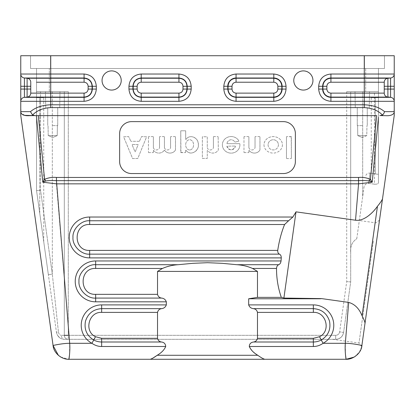 <?xml version="1.0" encoding="UTF-8"?>
<svg xmlns="http://www.w3.org/2000/svg" width="415" height="415" viewBox="0 0 415 415"><rect width="100%" height="100%" fill="white"/><g stroke="black" fill="none" stroke-linecap="round" stroke-linejoin="round"><path stroke-width="0.31" stroke-dasharray="2.08 1.56" d="M303.36 70.898A9.587 9.587 0 0 1 311.665 85.277A9.587 9.587 0 0 1 295.06 85.277A9.587 9.587 0 0 1 303.36 70.898A9.587 9.587 0 0 1 311.665 85.277A9.587 9.587 0 0 1 295.06 85.277A9.587 9.587 0 0 1 303.36 70.898A9.587 9.587 0 0 1 311.665 85.277A9.587 9.587 0 0 1 295.06 85.277A9.587 9.587 0 0 1 303.36 70.898M111.64 70.898A9.587 9.587 0 0 1 121.227 80.484A9.587 9.587 0 0 1 111.64 90.071A9.587 9.587 0 0 1 102.054 80.484A9.587 9.587 0 0 1 111.64 70.898A9.587 9.587 0 0 1 121.227 80.484A9.587 9.587 0 0 1 111.64 90.071A9.587 9.587 0 0 1 102.054 80.484A9.587 9.587 0 0 1 111.64 70.898M394.193 115.91L361.921 345.529C362.892 345.633 352.553 343.247 345.311 343.304L345.477 354.69M343.594 332.436L350.696 281.915L346.701 281.64L350.696 281.915L343.594 332.436C342.666 336.684 340.025 338.972 335.683 339.309C340.046 339.071 342.681 336.778 343.594 332.436C342.686 336.773 340.051 339.065 335.683 339.309L64.392 339.309L335.683 339.309C340.02 338.982 342.655 336.69 343.594 332.436L339.641 331.876L343.594 332.436M356.765 238.729L363.991 187.305C364.5 184.737 366.03 183.42 368.577 183.363L374.46 184.187C376.877 184.343 378.21 183.861 378.454 182.745L378.454 91.668L378.454 174.352L375.259 173.901C370.113 173.081 370.113 173.081 375.259 173.901C370.113 173.081 370.113 173.081 375.259 173.901L375.259 97.66L378.454 97.66L375.259 97.66C370.107 97.66 370.107 97.66 375.259 97.66C370.107 97.66 370.107 97.66 375.259 97.66L375.259 173.901L378.454 174.352L378.454 182.745C378.21 183.861 376.877 184.343 374.46 184.187L374.46 91.668L378.454 91.668L378.454 68.501L378.454 91.668L346.701 91.668L350.696 91.668L350.696 281.915L350.696 91.668L378.454 91.668L346.701 91.668L374.46 91.668L374.46 184.187L368.577 183.363L370.024 173.076L368.577 183.363C366.087 183.326 364.557 184.644 363.991 187.305L356.765 238.729C352.148 241.805 350.125 246.396 350.696 252.502C350.125 246.406 352.148 241.815 356.765 238.729M58.411 331.876C58.821 334.059 59.812 335.206 61.373 335.315C59.807 335.201 58.821 334.054 58.411 331.876L52.321 274.144L58.411 331.876A3.994 0.327 172 0 0 56.482 332.436L48.368 274.699L56.482 332.436A3.994 0.327 172 0 1 58.411 331.876M64.304 91.668L36.546 91.668L68.299 91.668L64.304 91.668L64.304 335.315L64.304 91.668L40.54 91.668L40.54 190.303L36.546 190.584L43.736 241.743L36.546 190.584L36.546 97.66L39.741 97.66C44.893 97.66 44.893 97.66 39.741 97.66C44.893 97.66 44.893 97.66 39.741 97.66L36.546 97.66L36.546 190.584L36.546 91.668L68.299 91.668L68.299 335.315L335.683 335.315A3.994 3.994 -37.6 0 0 339.641 331.876A3.994 3.994 37.6 0 1 335.683 335.315L68.299 335.315L68.299 91.668L64.304 91.668L64.304 335.315L64.304 91.668M60.772 357.061L68.9 359.281M362.279 107.646L355.287 107.646L362.279 107.646M362.279 91.668L355.007 91.668L362.279 91.668M378.454 97.66L378.454 182.745L378.454 97.66M350.696 252.502L350.696 91.668L350.696 252.502M378.454 68.501L36.546 68.501L378.454 68.501M52.721 107.646L59.713 107.646L52.721 107.646M52.721 91.668L59.993 91.668L52.721 91.668M36.546 68.501L36.546 190.584L48.368 274.699L36.546 190.584L40.54 190.303L52.321 274.144L48.368 274.699L52.321 274.144L40.54 190.303L40.54 91.668L36.546 91.668L36.546 68.501M30.757 86.289L30.757 82.222A3.994 3.994 0 0 0 27.11 78.243L24.418 78.004A3.994 3.994 0 0 1 20.771 74.026L21.041 74.026M28.428 78.243L27.11 78.243L27.11 97.105A3.994 3.994 0 0 0 30.757 93.126A3.994 3.994 0 0 1 27.11 97.105L24.418 97.338L24.412 94.947M30.757 93.126L30.757 89.054L30.757 93.126A3.994 3.994 -9.6 0 1 27.11 97.105L50.723 97.338L24.418 97.338L27.11 97.105A3.994 3.994 -9.6 0 0 30.757 93.126M291.206 136.602L286.64 136.602L291.377 136.758L291.377 158.416L291.206 136.602M286.464 136.758L286.464 158.416L286.464 136.758M286.64 158.572L291.206 158.572L286.64 158.572M278.408 144.84A5.162 5.099 0 0 1 273.241 149.94A5.162 5.099 0 0 1 268.08 144.84A5.162 5.099 0 0 1 273.241 139.741A5.162 5.099 0 0 1 278.408 144.84M268.08 144.84A5.162 5.099 180 0 0 275.825 149.255A5.162 5.099 180 0 0 275.825 140.426A5.162 5.099 180 0 0 268.08 144.84M282.423 144.84A9.218 8.238 0 0 1 273.205 153.078A9.218 8.238 0 0 1 263.987 144.84A9.218 8.238 0 0 1 273.205 136.602A9.218 8.238 0 0 1 282.423 144.84M263.987 144.84A9.218 8.238 180 0 0 277.817 151.973A9.218 8.238 180 0 0 277.817 137.707A9.218 8.238 180 0 0 263.987 144.84M255.033 136.758L255.033 147.584L255.033 136.758M248.886 147.584A3.107 2.781 180 0 0 251.962 149.94A3.107 2.781 180 0 0 255.033 147.584A3.107 2.781 0 0 1 251.962 149.94A3.107 2.781 0 0 1 248.886 147.584L248.886 136.758L248.886 147.584M248.71 136.602L244.145 136.602L248.71 136.602M243.973 136.758L243.973 152.45L243.973 136.758M259.774 136.602L255.209 136.602L259.774 136.602M259.951 149.903L259.951 136.758L259.951 149.903M259.93 149.971A6.111 5.462 -0 0 1 254.743 153.073A6.111 5.462 -0 0 1 249.213 150.479A6.111 5.462 180 0 0 254.743 153.073A6.111 5.462 180 0 0 259.93 149.971M249.213 150.479L248.886 150.562L249.213 150.479M248.886 152.45L248.886 150.562L248.886 152.45M244.145 152.606L248.71 152.606L244.145 152.606M235.212 146.018L235.383 146.204C234.76 150.967 227.544 150.967 226.922 146.204L235.212 146.018L226.922 146.204C229.76 150.977 232.576 150.977 235.383 146.204L235.212 146.018M234.983 142.065L238.801 141.214L234.983 142.065M226.927 143.476L226.927 143.476A5.073 4.389 90 0 1 230.444 139.834A5.073 4.389 90 0 1 234.786 141.987A5.073 4.389 90 0 0 230.444 139.834A5.073 4.389 90 0 0 226.927 143.476M239.678 143.663L227.098 143.663L239.678 143.663M239.854 143.803A8.772 8.29 -0 0 1 228.732 152.808A8.772 8.29 -0 0 1 224.344 139.606A8.772 8.29 -0 0 1 238.921 140.991A8.772 8.29 180 0 0 224.344 139.606A8.772 8.29 180 0 0 228.732 152.808A8.772 8.29 180 0 0 239.854 143.803M213.419 136.758L213.419 147.584L213.419 136.758M207.272 147.584A3.107 2.781 180 0 0 210.348 149.94A3.107 2.781 180 0 0 213.419 147.584A3.107 2.781 0 0 1 210.348 149.94A3.107 2.781 0 0 1 207.272 147.584L207.272 136.758L202.359 136.758L202.359 158.416L207.272 158.416L207.272 150.562L207.599 150.479A6.111 5.462 180 0 0 213.128 153.073A6.111 5.462 180 0 0 218.316 149.971L218.16 136.602L218.316 149.971A6.111 5.462 -0 0 1 213.128 153.073A6.111 5.462 -0 0 1 207.599 150.479L207.272 150.562L207.272 158.416L202.359 158.416L202.359 136.758L207.272 136.758L207.272 147.584M213.595 136.602L218.16 136.602L213.595 136.602M189.629 149.96A5.12 3.953 90 0 1 186.205 142.283A5.12 3.953 90 0 1 193.048 142.283A5.12 3.953 90 0 1 189.629 149.96A5.12 3.953 90 0 0 193.048 142.283A5.12 3.953 90 0 0 186.205 142.283A5.12 3.953 90 0 0 189.629 149.96M180.935 152.606L185.5 152.606L180.758 152.45L180.758 130.798L185.676 130.798L185.676 139.347L185.998 139.435C190.039 133.365 199.039 138.205 198.318 144.851C198.987 151.522 190.148 156.216 185.998 150.246L185.676 150.334L185.5 152.606L185.676 150.334L185.998 150.246C190.931 157.394 200.907 149.416 198.002 142.402C197.156 136.826 189.178 134.372 185.998 139.435L185.676 139.347L185.676 130.798L180.758 130.798L180.935 152.606M164.433 147.584A3.107 2.781 180 0 0 167.504 149.94A3.107 2.781 180 0 0 170.575 147.584A3.107 2.781 -0 0 1 167.504 149.94A3.107 2.781 -0 0 1 164.433 147.584L164.433 136.758L164.433 147.584M164.257 136.602L159.692 136.602L164.257 136.602M159.516 136.758L159.516 147.584L159.516 136.758M153.368 147.584A3.107 2.781 180 0 0 156.439 149.94A3.107 2.781 180 0 0 159.516 147.584A3.107 2.781 0 0 1 156.439 149.94A3.107 2.781 0 0 1 153.368 147.584L153.368 136.758L153.368 147.584M153.192 136.602L148.627 136.602L153.192 136.602M170.575 136.758L170.575 147.584L170.575 136.758M175.317 136.602L170.752 136.602L175.317 136.602M175.493 149.903L175.493 136.758L175.493 149.903M175.478 149.971A6.111 5.462 0 0 1 170.114 153.078A6.111 5.462 0 0 1 164.584 150.214A6.111 5.462 180 0 0 170.114 153.078A6.111 5.462 180 0 0 175.478 149.971M164.584 150.214L164.278 150.214L164.584 150.214M164.278 150.214A6.111 5.462 0 0 1 159.07 153.078A6.111 5.462 0 0 1 153.695 150.479A6.111 5.462 180 0 0 159.07 153.078A6.111 5.462 180 0 0 164.278 150.214M153.695 150.479L153.368 150.562L153.695 150.479M153.368 152.45L153.368 150.562L153.368 152.45M148.627 152.606L153.192 152.606L148.627 152.606M148.451 136.758L148.451 152.45L148.451 136.758M132.25 144.446L138.148 144.659L135.28 151.698L134.953 151.698L132.084 144.659L134.953 151.698L135.28 151.698L138.148 144.659L132.25 144.446M139.388 141.308L130.844 141.308L139.388 141.308L141.551 136.602L146.609 136.815L137.79 158.468L132.603 158.572L123.623 136.815L128.681 136.602L130.844 141.308L128.681 136.602L123.623 136.815L132.603 158.572L137.79 158.468L146.609 136.815L141.551 136.602L139.388 141.308M119.629 133.604A11.983 11.983 0 0 1 131.607 121.626L283.393 121.626A11.983 11.983 0 0 1 295.371 133.604L295.371 161.565A11.983 11.983 0 0 1 283.393 173.548L131.607 173.548A11.983 11.983 0 0 1 119.629 161.565L119.629 133.604A11.983 11.983 0 0 1 131.607 121.626L283.393 121.626A11.983 11.983 0 0 1 295.371 133.604L295.371 161.565A11.983 11.983 0 0 1 283.393 173.548L131.607 173.548A11.983 11.983 0 0 1 119.629 161.565L119.629 133.604L119.629 161.565A11.983 11.983 -179.8 0 0 131.607 173.548L283.393 173.548A11.983 11.983 0 0 0 295.371 161.565L295.371 133.604A11.983 11.983 0 0 0 283.393 121.626L131.607 121.626A11.983 11.983 0 0 0 119.629 133.604M381.385 115.635L385.089 115.635C389.695 116.003 392.647 115.163 393.949 113.119L394.229 101.317A3.994 3.994 180 0 0 390.582 97.338L390.582 78.004L387.89 78.243L390.582 78.004A3.994 3.994 180 0 0 394.229 74.026L330.921 74.026C323.493 74.757 319.41 78.84 318.673 86.268L318.673 89.069C319.405 96.503 323.487 100.586 330.916 101.317L364.277 101.317L364.277 104.793L50.723 104.793L50.723 101.317L84.079 101.317C91.508 100.586 95.59 96.508 96.327 89.075L92.348 89.069C92.358 93.603 88.68 97.302 84.079 97.338L84.079 97.105C88.934 96.607 91.611 93.925 92.109 89.069L92.109 86.273C91.611 81.418 88.934 78.741 84.079 78.243L31.021 78.243M45.743 180.992C48.659 180.504 52.228 180.395 56.445 180.65L56.445 183.845L42.781 182.206L45.743 180.992L44.581 179.363C48.316 177.708 52.269 177.075 56.445 177.454L56.445 180.65L358.555 180.65C362.726 180.39 366.289 180.504 369.257 180.992L372.136 182.055A3.994 1.681 131.2 0 0 372.079 182.144M20.771 115.354L53.078 345.529C52.15 345.628 62.359 343.257 69.689 343.304L56.445 183.845L358.555 183.845L355.531 220.22L296.004 211.852L292.912 217.029L89.671 217.024A20.434 20.434 0 0 0 69.238 237.458A20.434 20.434 0 0 0 89.671 257.891L281.271 257.891C281.277 255.988 280.67 254.737 279.445 254.136C278.195 253.565 277.625 252.32 277.723 250.406C279.082 241.198 281.37 232.566 284.586 224.51L288.581 220.764L89.671 220.764C81.413 220.017 72.231 229.199 72.978 237.458C72.231 245.716 81.413 254.893 89.671 254.146L279.451 254.146M69.513 354.789L69.689 343.304L91.933 343.304C94.952 345.425 98.189 346.489 101.654 346.499L165.71 346.499C165.518 343.853 164.091 342.354 161.435 342.002C159.36 341.69 158.058 340.461 157.524 338.308L157.524 312.381C158.11 310.161 159.485 308.91 161.643 308.641C163.92 308.387 165.481 307.142 166.327 304.895L101.654 304.895A20.434 20.434 0 0 0 91.933 343.304L93.712 340.015C95.466 341.14 99.496 342.121 101.654 342.007L161.43 342.007M178.248 264.703L95.663 264.703C87.404 263.956 78.222 273.137 78.969 281.396C78.222 289.654 87.404 298.831 95.663 298.084L95.663 301.824L166.327 301.824C165.502 299.599 163.941 298.349 161.643 298.084C159.464 297.794 158.089 296.549 157.524 294.344L157.524 271.41L162.488 268.448C167.245 266.316 172.495 265.066 178.248 264.692L192.793 263.323L207.51 262.695L222.227 263.323L236.773 264.703C242.516 265.066 247.76 266.316 252.512 268.453L257.476 271.41L257.476 297.368L248.673 298.764L319.337 298.764A17.368 17.368 0 0 0 321.646 298.608L348.704 302.411L345.311 343.304L323.067 343.304A20.434 20.434 0 0 0 313.346 304.895L248.673 304.895C249.498 307.126 251.059 308.376 253.358 308.641C255.536 308.926 256.911 310.176 257.476 312.381L257.476 338.308C256.932 340.461 255.63 341.69 253.56 342.002C250.852 342.385 249.431 343.885 249.291 346.499L313.346 346.499C316.811 346.489 320.048 345.425 323.067 343.304L319.509 336.721C331.258 331.222 326.299 311.629 313.346 312.381L257.476 312.381M162.483 268.443L95.663 268.443C78.954 267.639 78.954 295.148 95.663 294.344L157.524 294.344M348.704 302.411C354.654 303.993 359.105 308.449 362.067 315.774C363.95 319.343 364.941 321.848 365.044 323.301M354.228 357.061L359.395 352.148L361.781 346.375M153.545 357.683L150.137 359.281L264.863 359.281C263.452 359.001 261.097 357.673 257.798 355.287L252.683 351.391M252.486 351.194L249.291 346.499M253.56 342.007L313.346 342.007C315.55 342.11 319.488 341.156 321.288 340.015C328.265 335.611 331.009 329.349 329.531 321.236C326.973 313.392 321.578 309.196 313.346 308.641L253.358 308.641M248.673 304.895L248.673 298.764M321.646 298.608L283.891 298.063L281.303 297.368L257.476 297.368M288.581 220.764L292.897 217.019M281.303 297.368C278.32 289.089 276.722 279.445 276.514 268.443C276.67 266.518 277.402 265.268 278.719 264.703C280.037 264.101 280.81 262.851 281.048 260.962L95.663 260.962A20.434 20.434 0 0 0 75.229 281.396A20.434 20.434 0 0 0 95.663 301.824M281.277 257.891L281.059 260.962M283.891 298.063L296.004 211.852M276.514 268.443L252.517 268.443M157.524 271.41L257.476 271.41M165.71 346.499C164.309 349.824 161.471 352.755 157.202 355.287L257.798 355.287M166.327 301.824L166.327 304.895M137.142 86.284C137.381 83.809 138.74 82.455 141.214 82.222L141.193 78.243C136.338 78.741 133.661 81.418 133.163 86.273L133.163 89.069C133.661 93.93 136.338 96.607 141.193 97.105L141.193 97.338C136.198 96.877 133.443 94.117 132.925 89.069L132.925 86.273C132.914 81.776 136.577 78.03 141.193 78.004L178.943 78.004C183.938 78.471 186.693 81.226 187.212 86.273L187.212 89.069C186.745 94.075 183.99 96.83 178.943 97.338L141.193 97.338L141.193 101.317L178.943 101.317C186.371 100.586 190.454 96.503 191.191 89.075L186.973 89.069L186.973 86.273C186.475 81.418 183.798 78.741 178.943 78.243L141.193 78.243L141.193 74.026C133.765 74.762 129.682 78.84 128.946 86.268L128.946 89.069C129.682 96.503 133.76 100.586 141.193 101.317M141.193 93.126L141.193 97.105L178.943 97.105C183.798 96.607 186.475 93.925 186.973 89.069L182.994 89.069C182.756 91.528 181.402 92.882 178.932 93.126L141.193 93.126C138.734 92.882 137.381 91.528 137.142 89.064L137.142 86.279L128.946 86.268M277.858 86.284C277.619 83.809 276.26 82.455 273.786 82.222L236.057 82.222C233.598 82.461 232.244 83.814 232.006 86.284L232.006 89.069C232.244 91.528 233.598 92.882 236.068 93.126L236.057 97.105C231.186 96.617 228.509 93.94 228.027 89.069L228.027 86.273C228.509 81.402 231.186 78.725 236.057 78.243L273.807 78.243C278.667 78.715 281.344 81.397 281.837 86.273L281.837 89.069C281.354 93.94 278.678 96.622 273.807 97.105L236.057 97.105L273.807 97.338C278.823 96.845 281.577 94.091 282.076 89.069L282.076 86.273C281.583 81.257 278.828 78.502 273.807 78.004L236.057 78.004C231.041 78.497 228.286 81.257 227.788 86.273L227.788 89.069C228.286 94.086 231.041 96.845 236.057 97.338L236.057 101.317L273.807 101.317C281.235 100.586 285.318 96.503 286.054 89.075L286.054 86.273C285.323 78.845 281.24 74.762 273.812 74.026L236.057 74.026C228.629 74.757 224.546 78.84 223.81 86.268L223.81 89.069C224.546 96.503 228.624 100.586 236.057 101.317M20.75 115.365L20.771 111.64A3.994 3.994 0 0 0 21.051 113.119L20.771 101.317A3.994 3.994 0 0 1 24.418 97.338L27.11 97.105M33.615 115.635L29.911 115.635M32.546 115.043L30.456 111.64C35.529 107.402 42.288 105.12 50.723 104.793L50.723 107.615C43.03 107.999 36.971 110.473 32.546 115.043M33.994 115.541L34.601 115.614M24.838 115.349L21.051 113.119M27.11 78.243A3.994 3.994 0 0 1 30.757 82.222A3.994 3.994 0 0 0 27.11 78.243A3.994 3.994 0 0 1 30.757 82.222A3.994 3.994 180 0 0 27.11 78.243L24.418 78.004A3.994 3.994 0 0 1 20.771 74.026L50.723 74.026L50.723 55.719L20.771 55.719M34.31 78.004L84.079 78.004C88.582 77.937 92.353 81.765 92.348 86.273L88.13 86.289L88.13 89.069L92.348 89.069L92.348 86.273L96.327 86.273C95.595 78.845 91.513 74.762 84.084 74.026L50.723 74.026L50.723 82.222L84.079 82.222L84.084 74.026M24.527 78.004L25.543 78.004M27.374 78.004L30.663 78.004M24.412 94.662L24.418 89.069L30.757 89.054M50.723 55.719L364.277 55.719L364.277 78.004L330.921 78.004C325.905 78.497 323.15 81.257 322.652 86.273L322.652 89.069C323.145 94.091 325.905 96.845 330.921 97.338L380.669 97.338M394.229 55.719L364.277 55.719M389.607 97.338L385.602 97.105M378.454 97.105L330.921 97.105C326.05 96.617 323.373 93.94 322.891 89.069L322.891 86.273C323.378 81.402 326.055 78.725 330.921 78.243L378.454 78.243M384.482 97.338L388.113 97.338M379.995 78.243L383.979 78.243M386.573 78.243L387.89 78.243L387.89 79.587M378.454 78.004L364.277 78.004L364.277 82.222L330.921 82.222L330.921 74.026M387.89 81.589L387.89 84.821M387.89 90.008L387.89 93.562M387.89 95.549L387.89 96.954M387.89 78.243L390.582 78.004L387.89 78.243A3.994 3.994 -0 0 0 384.243 82.222A3.994 3.994 -0 0 1 387.89 78.243A3.994 3.994 -0 0 0 384.243 82.222A3.994 3.994 -0 0 1 387.89 78.243A3.994 3.994 180 0 0 384.243 82.222L384.243 93.126L384.243 86.273L384.243 89.054L394.229 89.08M387.89 97.105L390.582 97.338A3.994 3.994 0 0 1 394.229 101.317L364.277 101.317L364.277 82.222L384.243 82.222M387.89 89.069L387.89 86.273L394.229 86.273L394.229 74.026M383.668 113.663L384.544 111.64C379.44 107.386 372.68 105.104 364.277 104.793L364.277 107.615L50.723 107.615M393.949 113.119A3.994 3.994 0 0 0 394.229 111.64L384.544 111.64M394.146 112.455L394.229 115.36M326.87 89.054C327.103 91.528 328.462 92.887 330.937 93.126L384.243 93.126L384.243 89.054M382.355 199.475L377.458 206.297M355.531 220.22C359.623 220.63 363.649 219.364 367.612 216.423L372.966 211.707L377.458 206.291L362.072 315.774M56.445 177.454L358.555 177.454L358.555 183.845L372.219 182.206L378.454 117.346M369.257 180.992L370.419 179.363L376.685 115.635L38.315 115.635L44.581 179.363L42.864 182.055A3.994 1.681 48.8 0 1 42.921 182.144M372.136 182.055L370.419 179.363C366.684 177.708 362.731 177.075 358.555 177.454M379.85 115.635L380.596 115.603M382.002 115.277L382.397 115.085M364.277 107.615C371.97 107.999 378.029 110.473 382.454 115.043L382.625 114.908M36.546 117.346L42.864 182.055M364.474 55.719L384.446 55.719L364.474 55.719L364.474 68.501L384.446 68.501L384.446 55.719L384.446 68.501L50.526 68.501L364.474 68.501L364.474 55.719L30.554 55.719L30.554 68.501L50.526 68.501L30.554 68.501L30.554 55.719L364.474 55.719M64.304 335.315A3.994 3.994 0 0 0 68.299 339.309A3.994 3.994 0 0 1 64.304 335.315A3.994 3.994 0 0 0 68.299 339.309A3.994 3.994 0 0 1 64.304 335.315L61.373 335.315A3.994 3.019 -90 0 0 64.392 339.309A3.994 3.019 -90 0 1 61.373 335.315L68.299 335.315L68.299 339.309L68.299 335.315M56.482 332.436C57.628 336.856 60.263 339.148 64.392 339.309C60.268 339.148 57.633 336.856 56.482 332.436L48.368 274.699L56.482 332.436M52.721 125.615L57.716 125.615L52.721 125.615M52.721 137.515L57.229 135.601L48.218 135.601L57.229 135.601L57.4 125.615L57.229 135.601L48.218 135.601L57.229 135.601L52.721 137.515L57.229 135.601L52.721 137.515L48.218 135.601L48.041 125.615L48.218 135.601L52.721 137.515M362.279 125.615L357.284 125.615L362.279 125.615M362.279 137.515L357.772 135.601L366.782 135.601L357.772 135.601L357.6 125.615L357.772 135.601L366.782 135.601L357.772 135.601L362.279 137.515L366.782 135.601L366.959 125.615L366.782 135.601L362.279 137.515L357.772 135.601L362.279 137.515M373.339 241.058L359.006 343.023L373.339 241.058M332.591 339.309L359.006 343.023L361.745 346.66M111.64 90.071A9.587 9.587 0 0 0 119.94 75.691A9.587 9.587 0 0 0 103.335 75.691A9.587 9.587 0 0 0 111.64 90.071M52.321 91.668L52.321 274.144L52.321 91.668M362.679 91.668L362.679 196.653L362.679 91.668M346.701 91.668L346.701 281.64L339.641 331.876L346.701 281.64L346.701 91.668M365.672 68.501L365.672 91.668L365.672 68.501M49.328 91.668L49.328 68.501L49.328 91.668M39.741 213.32L39.741 97.66L39.741 213.32M161.643 308.641L101.654 308.641C93.422 309.196 88.027 313.392 85.469 321.236C83.991 329.349 86.735 335.611 93.712 340.015L95.492 336.721L101.654 338.308L101.654 346.499M95.663 260.962L95.663 268.443M257.476 338.308L313.346 338.308L313.346 346.499M313.346 338.308L319.509 336.721M313.346 312.381L313.346 304.895M284.586 224.505L89.671 224.505C72.962 223.706 72.962 251.21 89.671 250.406L277.723 250.406M89.671 217.024L89.671 224.505M89.671 250.406L89.671 257.891M278.714 264.703L236.773 264.703M161.643 298.084L95.663 298.084L95.663 294.344M157.524 312.381L101.654 312.381L101.654 304.895M101.654 312.381C88.701 311.629 83.742 331.222 95.492 336.721M101.654 338.308L157.524 338.308M141.214 82.222L178.943 82.222C181.402 82.461 182.756 83.814 182.994 86.284L182.994 89.069M178.943 82.222L178.943 74.026L141.193 74.026M137.142 89.064L128.946 89.069M178.932 93.126L178.943 101.317M182.994 86.284L191.191 86.273C190.454 78.845 186.376 74.762 178.943 74.026M191.191 89.075L191.191 86.273M273.807 101.317L273.807 93.126C276.265 92.882 277.619 91.528 277.858 89.064L277.858 86.279L286.054 86.273M223.81 89.069L232.006 89.069M223.81 86.268L232.006 86.284M236.057 74.026L236.057 82.222M273.786 82.222L273.812 74.026M286.054 89.075L277.858 89.064M236.068 93.126L273.807 93.126M20.771 111.64L30.456 111.64M88.13 89.054C87.897 91.528 86.538 92.887 84.063 93.126L50.723 93.126L50.723 82.222L36.546 82.222M84.063 82.222C86.538 82.455 87.892 83.814 88.13 86.289M84.063 93.126L84.079 97.105L50.723 97.105L50.723 93.126L36.546 93.126M20.771 89.069L24.418 89.069L24.418 86.273L30.757 86.273M84.079 101.317L84.079 97.338L50.723 97.338L50.723 101.317L20.771 101.317M96.327 89.075L96.327 86.273M24.418 86.273L20.771 86.268M330.916 101.317L330.937 93.126M318.673 89.069L326.87 89.069L326.87 86.289L318.673 86.268M330.937 82.222C328.462 82.455 327.108 83.814 326.87 86.289M50.526 68.501L50.526 55.719L50.526 68.501M335.683 335.315L335.683 339.309L335.683 335.315M369.267 107.646L369.547 91.668L369.267 107.646M355.287 107.646L355.007 91.668L355.287 107.646M371.264 97.66L371.264 173.252L370.024 173.076C367.591 172.977 366.087 174.113 365.511 176.474M59.713 107.646L59.993 91.668L59.713 107.646M45.733 107.646L45.453 91.668L45.733 107.646M43.736 241.743L43.736 97.66M361.921 345.529L367.607 305.067M57.415 335.19L59.661 337.758L57.395 335.154M47.73 107.646L47.73 125.615L47.73 107.646M57.716 107.646L57.716 125.615L57.716 107.646M357.284 107.646L357.284 125.615L357.284 107.646M367.27 107.646L367.27 125.615L367.27 107.646M379.549 220.106L375.897 222.86L359.323 220.531"/><path stroke-width="0.62" d="M30.757 86.273L30.757 89.054L30.757 86.273L24.418 86.273L24.418 78.004L27.11 78.243A3.994 3.994 180 0 1 30.757 82.222L30.757 93.126A3.994 3.994 -0 0 1 27.11 97.105L84.079 97.105C88.95 96.617 91.627 93.94 92.109 89.069L92.109 86.273C91.622 81.402 88.945 78.725 84.079 78.243L27.11 78.243L27.11 97.105L24.418 97.338A3.994 3.994 0 0 0 20.771 101.317L20.771 55.719L394.229 55.719L394.229 74.026L394.229 55.719M361.724 346.634L394.25 115.354M20.75 115.354L53.078 345.529C52.108 345.633 62.447 343.247 69.689 343.304C70.327 350.976 68.869 360.329 68.9 359.281L150.137 359.281L68.9 359.281C62.001 359.618 53.675 353.321 53.078 345.529L58.396 355.344M58.406 355.354L60.772 357.061M84.063 82.222C86.538 82.455 87.892 83.814 88.13 86.289L88.13 89.069L92.348 89.069C91.85 94.091 89.095 96.845 84.079 97.338L24.418 97.338L24.418 78.004L84.079 78.004C89.095 78.497 91.85 81.257 92.348 86.273L92.348 89.069L96.327 89.08L96.327 86.273C95.595 78.845 91.513 74.762 84.084 74.026L50.723 74.026L50.723 55.719M385.084 115.635L385.089 115.635C389.561 116.018 392.517 115.183 393.949 113.119L394.146 112.455M252.512 268.453C247.755 266.316 242.516 265.066 236.789 264.703L222.238 263.328L207.521 262.7L192.804 263.323L178.258 264.692C172.5 265.06 167.245 266.316 162.488 268.453L95.663 268.443C78.954 267.639 78.954 295.148 95.663 294.344L157.524 294.344C158.11 296.564 159.485 297.814 161.643 298.084C163.92 298.333 165.481 299.583 166.327 301.824L166.327 304.895L101.654 304.895A20.434 20.434 0 0 0 91.933 343.304L93.712 340.015C86.735 335.611 83.991 329.349 85.469 321.236C88.027 313.392 93.422 309.196 101.654 308.641L161.643 308.641C159.464 308.926 158.089 310.176 157.524 312.381L101.654 312.381C88.701 311.629 83.742 331.222 95.492 336.721L101.654 338.308L157.524 338.308L157.524 312.381M355.531 220.22L296.004 211.852L283.891 298.063L281.303 297.368C278.102 288.098 276.504 278.46 276.514 268.443L252.517 268.443L257.476 271.41L257.476 297.368L248.673 298.764L319.337 298.764A17.368 17.368 0 0 0 321.646 298.608L348.704 302.411C354.701 304.086 359.157 308.542 362.067 315.774L377.458 206.291C372.182 213.855 363.343 221.371 355.531 220.22L358.555 183.845L56.445 183.845L42.781 182.206L44.581 179.363C48.316 177.708 52.269 177.075 56.445 177.454L358.555 177.454L358.555 183.845L372.219 182.206L369.257 180.992C366.341 180.504 362.772 180.395 358.555 180.65L56.445 180.65L69.689 343.304L91.933 343.304C94.973 345.436 98.215 346.499 101.654 346.499L101.654 342.007C98.801 341.965 96.15 341.301 93.712 340.015L95.492 336.721M166.327 304.895C165.502 307.126 163.941 308.376 161.643 308.641M68.9 359.281L69.513 354.789M348.704 302.411L345.311 343.304C352.641 343.257 362.85 345.628 361.921 345.529C361.325 353.347 353.025 359.592 346.1 359.281L354.228 357.061M157.524 338.308C158.068 340.461 159.37 341.695 161.44 342.002C164.101 342.334 165.528 343.827 165.71 346.499C164.304 349.84 161.466 352.766 157.202 355.287L257.798 355.287C253.638 352.849 250.805 349.918 249.291 346.499L313.346 346.499C316.785 346.499 320.027 345.436 323.067 343.304L345.311 343.304C344.673 350.976 346.131 360.329 346.1 359.281L264.863 359.281L346.1 359.281L345.477 354.69M257.798 355.287C261.097 357.673 263.452 359.001 264.863 359.281L150.137 359.281C151.548 359.001 153.903 357.673 157.202 355.287L153.545 357.683M296.004 211.852L292.902 217.024L89.671 217.024A20.434 20.434 0 0 0 69.238 237.458A20.434 20.434 0 0 0 89.671 257.891L89.671 254.146C81.413 254.893 72.231 245.716 72.978 237.458C72.231 229.199 81.413 220.017 89.671 220.764L288.581 220.764L284.586 224.51L89.671 224.505C72.962 223.706 72.962 251.21 89.671 250.406L277.728 250.406C279.113 241.058 281.396 232.421 284.586 224.505M277.728 250.406C277.63 252.32 278.2 253.565 279.445 254.141C280.67 254.737 281.277 255.988 281.261 257.891L281.048 260.962L95.663 260.962L95.663 264.703L178.258 264.703M292.897 217.019L288.581 220.764M281.303 297.368L257.476 297.368M157.524 294.344L157.524 271.41L162.483 268.443M161.643 298.084L95.663 298.084C87.404 298.831 78.222 289.654 78.969 281.396C78.222 273.137 87.404 263.956 95.663 264.703L95.663 268.443M281.043 260.962C280.758 262.918 279.98 264.163 278.714 264.703C277.381 265.315 276.649 266.565 276.514 268.443M257.476 271.41L157.524 271.41M321.646 298.608L283.891 298.063M249.291 346.499C249.436 343.848 250.862 342.349 253.57 342.007C255.64 341.69 256.942 340.461 257.476 338.308L313.346 338.308L319.509 336.721C331.258 331.222 326.299 311.629 313.346 312.381L257.476 312.381C256.89 310.161 255.516 308.91 253.358 308.641C251.08 308.387 249.519 307.142 248.673 304.895L248.673 298.764M248.673 304.895L313.346 304.895A20.434 20.434 0 0 1 323.067 343.304L321.288 340.015C318.845 341.301 316.199 341.965 313.346 342.007L253.57 342.007M257.476 312.381L257.476 338.308M362.072 315.774C363.908 319.343 364.904 321.853 365.044 323.301M382.355 199.475L382.552 198.738C381.93 200.414 380.233 202.93 377.458 206.291M34.601 115.614L29.911 115.635C25.305 116.003 22.353 115.163 21.051 113.119L20.771 111.64L20.75 115.365M29.916 115.645L33.615 115.635M21.051 113.119A3.994 3.994 0 0 1 20.771 111.64L30.456 111.64L32.546 115.043L33.994 115.541M36.546 117.346L36.38 115.635L24.838 115.349M30.757 86.289L30.757 93.126L50.723 93.126L50.723 82.222L84.079 82.222L84.084 74.026M31.021 78.243L28.428 78.243M20.771 55.719L20.771 74.026A3.994 3.994 -8.6 0 0 24.418 78.004L24.527 78.004M25.543 78.004L27.374 78.004M30.663 78.004L34.31 78.004M24.412 94.947L24.412 94.662M385.602 97.105L378.454 97.105M380.669 97.338L384.482 97.338M388.113 97.338L389.607 97.338M378.454 78.243L379.995 78.243M383.979 78.243L386.573 78.243M387.89 84.821L387.89 86.273L390.582 86.273L390.582 78.004L378.454 78.004M387.89 79.587L387.89 81.589M387.89 96.954L390.582 97.338L390.582 86.273L394.229 86.273L394.229 101.317L394.229 74.026A3.994 3.994 180 0 1 390.582 78.004A3.994 3.994 0 0 0 394.229 74.026A3.994 3.994 0 0 1 390.582 78.004L387.89 78.243L387.89 90.008M387.89 93.562L387.89 95.549M330.937 82.222C328.462 82.455 327.108 83.814 326.87 86.289L326.87 89.069L322.891 89.069L322.891 86.273C323.389 81.418 326.065 78.741 330.921 78.243L387.89 78.243A3.994 3.994 180 0 0 384.243 82.222L384.243 93.126A3.994 3.994 -0 0 0 387.89 97.105L330.921 97.105C326.065 96.607 323.389 93.925 322.891 89.069L322.652 89.069C322.585 93.577 326.418 97.343 330.921 97.338L390.582 97.338A3.994 3.994 171.4 0 1 394.229 101.317L394.229 111.64A3.994 3.994 0 0 1 393.949 113.119M394.229 89.08L387.89 89.069L387.89 97.105A3.994 3.994 9.6 0 1 384.243 93.126A3.994 3.994 0 0 0 387.89 97.105A3.994 3.994 0 0 1 384.243 93.126A3.994 3.994 0 0 0 387.89 97.105A3.994 3.994 9.6 0 1 384.243 93.126L364.277 93.126L364.277 82.222L330.921 82.222L330.921 78.004C326.377 77.953 322.673 81.76 322.652 86.273L322.652 89.069L318.673 89.069C319.405 96.498 323.487 100.58 330.916 101.317L364.277 101.317L364.277 104.793L50.723 104.793L50.723 101.317L84.079 101.317C91.508 100.586 95.59 96.508 96.327 89.075M390.582 78.004L330.921 78.004L330.921 74.026C323.493 74.757 319.41 78.84 318.673 86.268L318.673 89.069M186.973 86.273C186.491 81.402 183.814 78.725 178.943 78.243L141.193 78.243C136.333 78.715 133.656 81.397 133.163 86.273L132.925 86.273C133.417 81.257 136.177 78.502 141.193 78.004L178.943 78.004C183.959 78.497 186.714 81.257 187.212 86.273L182.994 86.284L182.994 89.069C182.756 91.528 181.402 92.882 178.932 93.126L141.193 93.126C138.734 92.882 137.381 91.528 137.142 89.064L137.142 86.279L133.163 86.273L133.163 89.069C133.646 93.94 136.322 96.622 141.193 97.105L178.943 97.105C183.814 96.617 186.491 93.94 186.973 89.069L186.973 86.273M191.191 86.273L187.212 86.273L187.212 89.069C186.714 94.086 183.959 96.845 178.943 97.338L141.193 97.338C136.177 96.845 133.423 94.091 132.925 89.069L132.925 86.273L128.946 86.268L128.946 89.069C129.682 96.503 133.76 100.586 141.193 101.317L178.943 101.317C186.371 100.586 190.454 96.503 191.191 89.075L191.191 86.273C190.459 78.845 186.376 74.762 178.943 74.026L141.193 74.026C133.765 74.757 129.682 78.84 128.946 86.268M273.812 74.026L236.057 74.026C228.629 74.757 224.546 78.84 223.81 86.268L223.81 89.069C224.541 96.503 228.624 100.586 236.057 101.317L273.807 101.317C281.235 100.586 285.318 96.508 286.054 89.075L286.054 86.273C285.323 78.845 281.24 74.762 273.812 74.026L273.807 78.004L236.057 78.004C231.684 77.947 227.69 81.745 227.788 86.273L227.788 89.069C228.255 94.07 231.01 96.825 236.057 97.338L236.057 97.105C231.202 96.607 228.525 93.925 228.027 89.069L228.027 86.273C228.525 81.418 231.202 78.741 236.057 78.243L273.807 78.243C278.662 78.741 281.339 81.418 281.837 86.273L282.076 86.273C282.169 81.843 278.299 77.958 273.807 78.004L273.786 82.222L236.057 82.222C233.598 82.461 232.244 83.814 232.006 86.284L232.006 89.069C232.244 91.528 233.598 92.882 236.068 93.126L273.807 93.126C276.265 92.882 277.619 91.528 277.858 89.064L277.858 86.279L281.837 86.273L281.837 89.069C281.339 93.93 278.662 96.607 273.807 97.105L273.807 93.126M236.057 101.317L236.057 97.338L273.807 97.338C278.18 97.401 282.174 93.598 282.076 89.069L277.858 89.064M394.229 115.36L394.229 111.64L384.544 111.64C379.471 107.402 372.712 105.12 364.277 104.793L364.277 107.615L50.723 107.615C43.03 107.999 36.971 110.473 32.546 115.043L35.151 115.629L376.685 115.635L370.419 179.363L369.257 180.992M326.87 89.054C327.103 91.528 328.462 92.887 330.937 93.126L364.277 93.126L364.277 101.317L394.229 101.317A3.994 3.994 0 0 0 390.582 97.338M394.229 115.354L394.193 115.91M378.454 117.346L372.219 182.206L370.419 179.363C366.684 177.708 362.731 177.075 358.555 177.454M380.596 115.603L382.002 115.277M382.397 115.085L382.454 115.043C378.029 110.473 371.97 107.999 364.277 107.615M382.625 114.908L383.668 113.663M385.084 115.645L381.385 115.635M36.38 115.635L38.315 115.635L44.581 179.363L45.743 180.992L42.781 182.206L36.38 115.635M379.85 115.629L382.454 115.043C383.429 114.27 384.124 113.134 384.544 111.64M295.371 161.565A11.983 11.983 0 0 1 283.393 173.548L131.607 173.548A11.983 11.983 0.2 0 1 119.629 161.565L119.629 133.604A11.983 11.983 0 0 1 131.607 121.626L283.393 121.626A11.983 11.983 0 0 1 295.371 133.604L295.371 161.565M56.445 177.454L56.445 180.65C52.28 180.39 48.711 180.504 45.743 180.992M30.456 111.64C35.56 107.386 42.32 105.104 50.723 104.793L50.723 107.615M27.11 78.243L24.418 78.004A3.994 3.994 0 0 1 20.771 74.026L20.771 111.64M20.771 101.317A3.994 3.994 0 0 1 24.418 97.338A3.994 3.994 0 0 0 20.771 101.317L50.723 101.317L50.723 93.126L84.063 93.126L84.079 101.317M303.36 70.898A9.587 9.587 0 0 1 311.665 85.277A9.587 9.587 0 0 1 295.06 85.277A9.587 9.587 0 0 1 303.36 70.898M111.64 90.071A9.587 9.587 0 0 0 119.94 75.691A9.587 9.587 0 0 0 103.335 75.691A9.587 9.587 0 0 0 111.64 90.071M364.277 55.719L364.277 74.026L330.921 74.026M88.13 86.289L96.327 86.273M36.546 82.222L50.723 82.222L50.723 74.026L20.771 74.026M30.757 89.054L20.771 89.069M88.13 89.054C87.897 91.528 86.538 92.887 84.063 93.126M101.654 304.895L101.654 312.381M101.654 338.308L101.654 342.007L161.44 342.007M89.671 217.024L89.671 224.505M279.451 254.146L89.671 254.146L89.671 250.406M89.671 257.891L281.266 257.891M95.663 260.962A20.434 20.434 0 0 0 75.229 281.396A20.434 20.434 0 0 0 95.663 301.824L95.663 294.344M95.663 301.824L166.327 301.824M236.789 264.703L278.714 264.703M313.346 304.895L313.346 308.641C321.578 309.196 326.973 313.392 329.531 321.236C331.009 329.349 328.265 335.611 321.288 340.015L319.509 336.721M253.358 308.641L313.346 308.641L313.346 312.381M313.346 346.499L313.346 338.308M101.654 346.499L165.71 346.499M36.546 93.126L30.757 93.126M384.243 86.273L387.89 86.273L384.243 86.273M384.243 82.222L364.277 82.222L364.277 74.026L394.229 74.026M330.937 93.126L330.916 101.317M326.87 86.289L318.673 86.268M387.89 89.069L384.243 89.054M178.943 74.026L178.943 82.222C181.402 82.461 182.756 83.814 182.994 86.284M141.193 74.026L141.214 82.222L178.943 82.222M128.946 89.069L137.142 89.064M141.193 101.317L141.193 93.126M178.943 101.317L178.932 93.126M191.191 89.075L182.994 89.069M137.142 86.284C137.381 83.809 138.74 82.455 141.214 82.222M277.858 86.284C277.619 83.809 276.26 82.455 273.786 82.222M223.81 89.069L232.006 89.069M223.81 86.268L232.006 86.284M236.057 74.026L236.057 82.222M286.054 89.075L282.076 89.069L282.076 86.273L286.054 86.273M273.807 101.317L273.807 97.105L236.057 97.105L236.068 93.126M20.771 86.268L24.418 86.273M64.304 335.315L68.299 335.315"/></g></svg>
